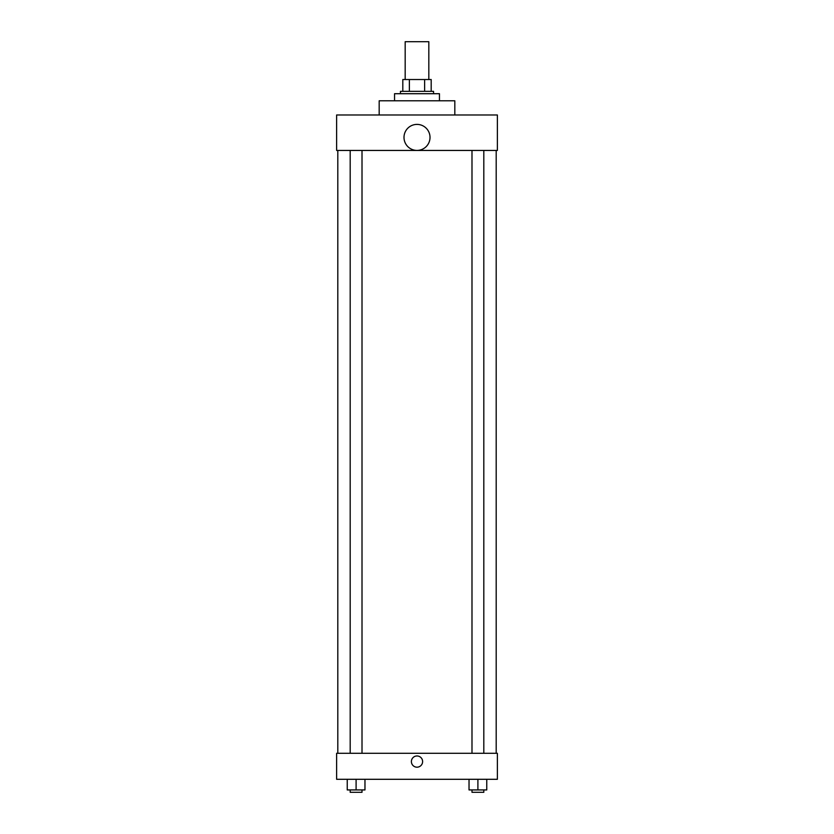 <?xml version="1.0" encoding="UTF-8"?>
<svg xmlns="http://www.w3.org/2000/svg" width="834" height="834" viewBox="0 0 834 834"><rect width="100%" height="100%" fill="white"/><g stroke="black" fill="none" stroke-linecap="round" stroke-linejoin="round"><path stroke-width="1.25" d="M428.822 79.522L428.822 41.7L405.178 41.7L405.178 79.522M409.379 91.344L409.379 79.522L402.812 79.522L402.812 91.344L402.812 79.522M409.379 79.522L431.188 79.522L431.188 91.344M424.621 91.344L424.621 79.522M400.456 93.71L400.456 91.344L433.544 91.344L433.544 93.71M439.455 100.799L439.455 93.71L394.545 93.71L394.545 100.799M454.822 114.988L454.822 100.799L379.178 100.799L379.178 114.988M336.623 114.988L497.377 114.988L497.377 150.443L336.623 150.443L336.623 114.988M404 137.412A13 13 0 0 0 423.505 148.671A13 13 0 0 0 423.505 126.142A13 13 0 0 0 404 137.412M337.801 753.29L337.801 150.443M471.992 150.443L471.992 753.29M350.186 753.29L350.186 150.443M336.623 753.29L497.377 753.29L497.377 779.3L336.623 779.3L336.623 753.29M417 767.186A5.619 5.619 0 0 1 412.142 758.763A5.619 5.619 0 0 1 421.858 758.763A5.619 5.619 0 0 1 417 767.186M469.031 779.3L469.031 789.934L486.764 789.934L486.764 779.3L486.764 789.934M477.903 789.934L477.903 779.3M483.814 789.934L483.814 792.3L471.992 792.3L471.992 789.934M347.236 779.3L347.236 789.934L364.969 789.934L364.969 779.3L364.969 789.934M356.097 789.934L356.097 779.3M362.008 789.934L362.008 792.3L350.186 792.3L350.186 789.934M496.199 753.29L496.199 150.443M483.814 150.443L483.814 753.29M362.008 753.29L362.008 150.443"/></g></svg>
